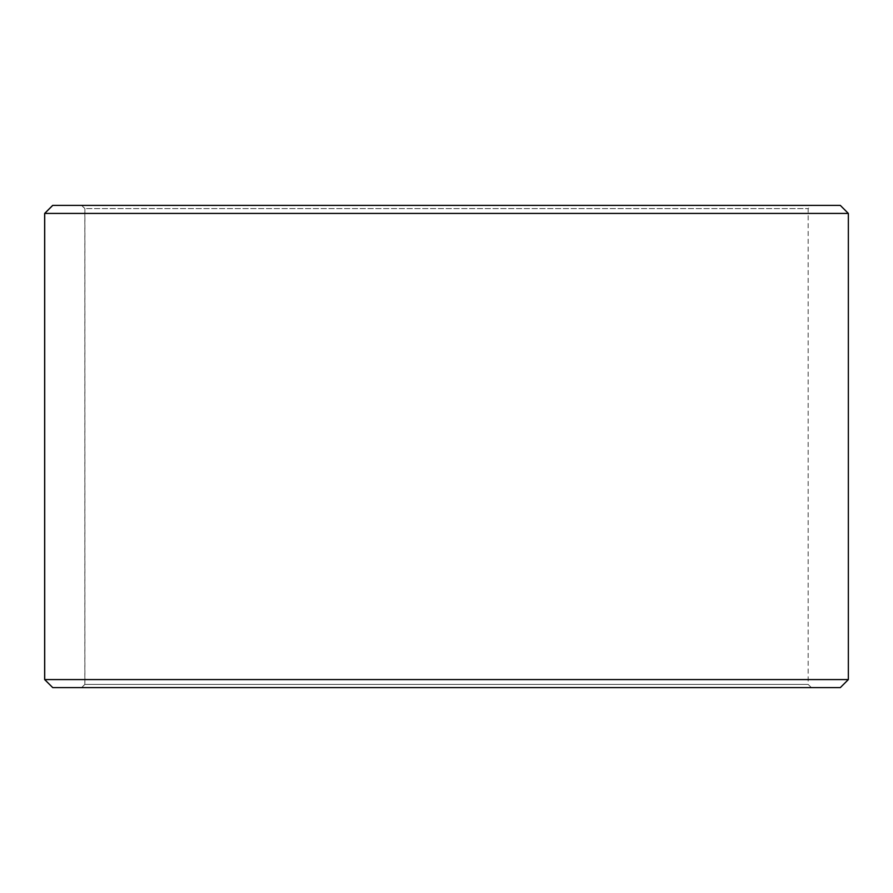 <?xml version="1.0" encoding="UTF-8"?>
<svg xmlns="http://www.w3.org/2000/svg" width="893" height="893" viewBox="0 0 893 893"><rect width="100%" height="100%" fill="white"/><g stroke="black" fill="none" stroke-linecap="round" stroke-linejoin="round"><path stroke-width="0.67" stroke-dasharray="4.46 3.35" d="M81.676 687.61L811.38 687.61L52.743 687.61L81.676 687.61L84.891 684.395L84.891 208.605L808.165 208.605L84.835 208.605L81.62 205.39L52.743 205.39L811.38 205.39L81.62 205.39M84.891 684.395L808.165 684.395L84.835 684.395L84.835 208.605M84.891 208.605L81.676 205.39M840.313 205.39L52.687 205.39M848.35 213.427L44.65 213.427M848.35 679.573L44.65 679.573M840.313 687.61L52.687 687.61M81.62 687.61L84.835 684.395M811.38 687.61L808.165 684.395L808.165 208.605L811.38 205.39"/><path stroke-width="1.34" d="M44.706 679.573L52.743 687.61L44.65 679.573L44.65 213.427L52.687 205.39L840.313 205.39L848.35 213.427L44.706 213.427L44.706 679.573L848.35 679.573L848.35 213.427M52.743 205.39L44.706 213.427M52.743 687.61L840.313 687.61L848.35 679.573"/></g></svg>

